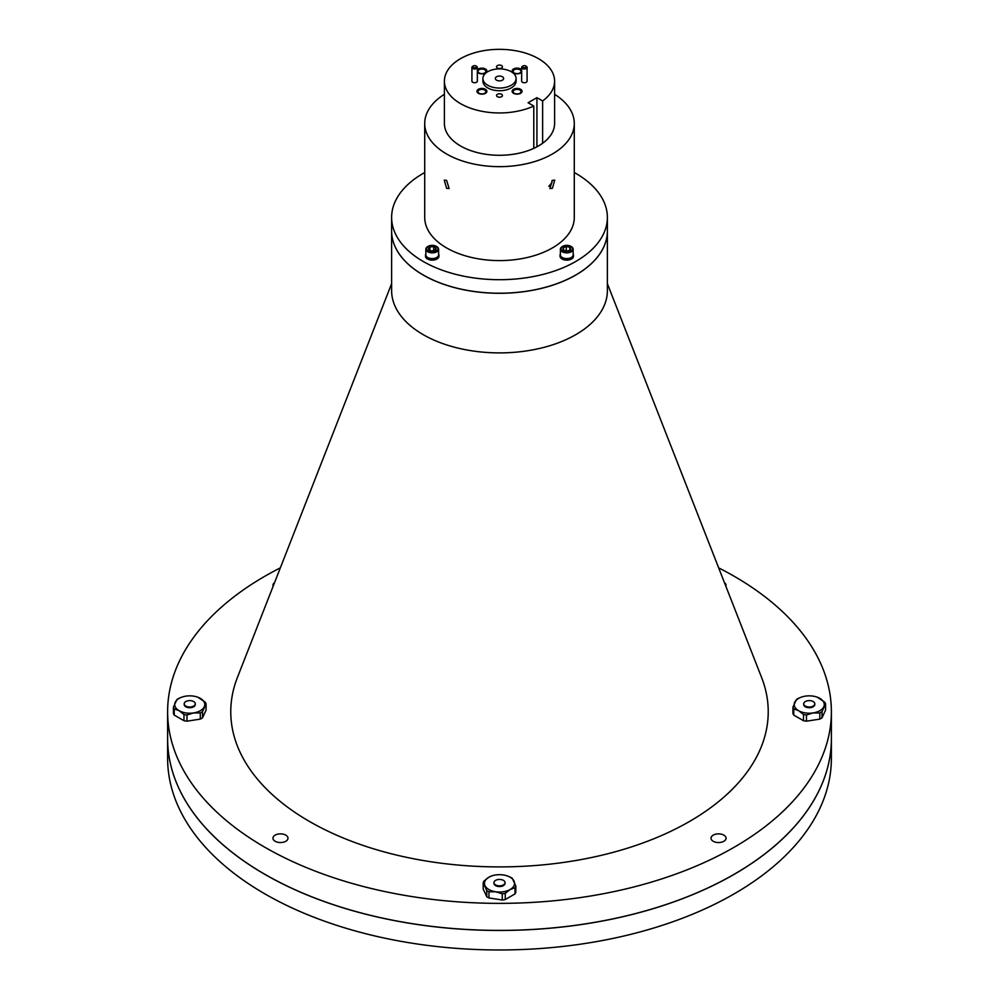<?xml version="1.0" encoding="UTF-8"?>
<svg xmlns="http://www.w3.org/2000/svg" width="999" height="999" viewBox="0 0 999 999"><rect width="100%" height="100%" fill="white"/><g stroke="black" fill="none" stroke-linecap="round" stroke-linejoin="round"><path stroke-width="1.5" d="M548.826 186.338L551.923 182.642L551.923 180.669M805.344 706.068A5.532 3.197 0 0 0 811.375 706.755A5.532 3.197 0 0 0 814.797 703.808A5.532 3.197 0 0 0 813.174 701.548A5.532 3.197 0 0 0 807.13 700.848A5.532 3.197 0 0 0 803.72 703.808A5.532 3.197 0 0 0 805.344 706.068M803.758 704.17A5.532 3.197 0 0 0 803.72 704.532A5.532 3.197 0 0 0 805.344 706.793A5.532 3.197 0 0 0 811.375 707.479A5.532 3.197 0 0 0 814.797 704.532A5.532 3.197 0 0 0 814.759 704.17M800.973 697.277L798.701 698.201A16.546 9.553 180 0 0 796.503 699.462L792.931 707.155L792.931 713.348A16.546 9.553 0 0 0 793.743 715.084L803.496 720.716A16.546 9.553 0 0 0 806.48 721.178L806.48 714.984L813.149 712.924L819.817 712.924L819.817 719.118A16.546 9.553 0 0 0 822.002 717.844L822.002 711.65L825.574 703.958L825.574 710.152L822.002 717.844M806.48 721.178L819.817 719.118M825.574 703.958A16.546 9.553 180 0 0 824.774 702.235L817.357 697.215A15.047 8.691 0 0 0 805.356 696.141A15.047 8.691 0 0 0 801.161 697.215A15.047 8.691 0 0 0 794.717 702.285A15.047 8.691 0 0 0 798.613 710.676L803.496 714.522L803.496 720.716M793.743 715.084L793.743 708.89L798.613 710.676A15.047 8.691 0 0 0 813.149 712.924A15.047 8.691 0 0 0 823.788 706.78A15.047 8.691 0 0 0 819.892 698.388A15.047 8.691 0 0 0 817.357 697.215M793.743 708.89A16.546 9.553 180 0 1 792.931 707.155M822.002 711.65A16.546 9.553 180 0 1 819.817 712.924M806.48 714.984A16.546 9.553 180 0 1 803.496 714.522M193.656 701.548A5.532 3.197 -0 0 0 187.625 700.848A5.532 3.197 -0 0 0 184.203 703.808A5.532 3.197 -0 0 0 185.826 706.068A5.532 3.197 -0 0 0 191.87 706.755A5.532 3.197 -0 0 0 195.28 703.808A5.532 3.197 -0 0 0 193.656 701.548M184.241 704.17A5.532 3.197 -0 0 0 184.203 704.532A5.532 3.197 -0 0 0 185.826 706.793A5.532 3.197 -0 0 0 191.87 707.479A5.532 3.197 -0 0 0 195.28 704.532A5.532 3.197 -0 0 0 195.242 704.17M181.468 697.277L179.183 698.201A16.546 9.553 180 0 0 176.998 699.462L173.426 707.155L173.426 713.348A16.546 9.553 -0 0 0 174.226 715.084L174.226 708.89L179.108 710.676L183.978 714.522L183.978 720.716A16.546 9.553 -0 0 0 186.975 721.178L186.975 714.984L193.644 712.924L200.3 712.924L200.3 719.118A16.546 9.553 -0 0 0 202.497 717.844L202.497 711.65L206.069 703.958L206.069 710.152L202.497 717.844M174.226 715.084L183.978 720.716M186.975 721.178L200.3 719.118M206.069 703.958A16.546 9.553 180 0 0 205.257 702.235L197.839 697.215A15.047 8.691 -0 0 0 185.851 696.141A15.047 8.691 -0 0 0 181.643 697.215A15.047 8.691 -0 0 0 175.212 702.285A15.047 8.691 -0 0 0 179.108 710.676A15.047 8.691 -0 0 0 193.644 712.924A15.047 8.691 -0 0 0 204.283 706.78A15.047 8.691 -0 0 0 200.387 698.388A15.047 8.691 -0 0 0 197.839 697.215M202.497 711.65A16.546 9.553 180 0 1 200.3 712.924M186.975 714.984A16.546 9.553 180 0 1 183.978 714.522M174.226 708.89A16.546 9.553 180 0 1 173.426 707.155M495.579 880.381A5.532 3.197 0 0 0 493.968 882.641A5.532 3.197 0 0 0 497.377 885.601A5.532 3.197 0 0 0 503.421 884.902A5.532 3.197 0 0 0 505.032 882.641A5.532 3.197 0 0 0 501.623 879.682A5.532 3.197 0 0 0 495.579 880.381M493.993 883.004A5.532 3.197 0 0 0 493.968 883.366A5.532 3.197 0 0 0 497.377 886.313A5.532 3.197 0 0 0 503.421 885.626A5.532 3.197 0 0 0 505.032 883.366A5.532 3.197 0 0 0 505.007 883.004M483.179 882.791L486.75 890.496L486.75 896.69A16.546 9.553 0 0 0 488.948 897.951L488.948 891.757L495.604 891.757L502.272 893.818L502.272 900.012A16.546 9.553 0 0 0 505.257 899.55L505.257 893.356L510.139 889.51L515.022 887.724L515.022 893.918A16.546 9.553 0 0 0 515.821 892.194L515.821 885.988L512.25 878.296A16.546 9.553 180 0 0 510.052 877.035L507.604 876.048A15.047 8.691 0 0 0 503.396 874.974A15.047 8.691 0 0 0 491.396 876.048A15.047 8.691 0 0 0 488.861 877.222L483.978 881.068A16.546 9.553 180 0 0 483.179 882.791L483.179 888.998L486.75 896.69M488.948 897.951L502.272 900.012M505.257 899.55L515.022 893.918M491.396 876.048L488.861 877.222A15.047 8.691 0 0 0 484.965 885.614A15.047 8.691 0 0 0 495.604 891.757A15.047 8.691 0 0 0 510.139 889.51A15.047 8.691 0 0 0 514.035 881.118A15.047 8.691 0 0 0 507.604 876.048M515.821 885.988A16.546 9.553 180 0 1 515.022 887.724M505.257 893.356A16.546 9.553 180 0 1 502.272 893.818M488.948 891.757A16.546 9.553 180 0 1 486.75 890.496M275.15 835.139A7.517 4.346 180 0 1 283.354 834.202A7.517 4.346 180 0 1 287.987 838.211A7.517 4.346 180 0 1 285.789 841.283A7.517 4.346 180 0 1 277.597 842.219A7.517 4.346 180 0 1 272.952 838.211A7.517 4.346 180 0 1 275.15 835.139M713.211 841.283A7.517 4.346 180 0 1 711.013 838.211A7.517 4.346 180 0 1 715.646 834.202A7.517 4.346 180 0 1 723.85 835.139A7.517 4.346 180 0 1 726.048 838.211A7.517 4.346 180 0 1 721.403 842.219A7.517 4.346 180 0 1 713.211 841.283M446.615 180.382L449.113 188.536L446.615 188.324L444.243 180.107L446.615 180.382M552.385 180.382L554.757 180.107L552.385 188.324L549.887 188.536L552.385 180.382M476.56 66.309L475.924 65.946A1.836 1.061 0 0 0 473.339 65.946A1.836 1.061 0 0 0 473.339 67.445A1.836 1.061 0 0 0 475.924 67.445A1.836 1.061 0 0 0 475.924 65.946L476.56 66.309A2.722 1.573 180 0 1 477.347 67.42A2.722 1.573 180 0 1 475.674 68.869A2.722 1.573 180 0 1 472.702 68.531A2.722 1.573 180 0 1 471.915 67.42A2.722 1.573 180 0 1 472.702 66.309A2.722 1.573 180 0 1 473.076 66.121M471.915 67.42L471.915 81.144A2.722 1.573 0 0 0 472.702 82.255A2.722 1.573 0 0 0 475.674 82.592A2.722 1.573 0 0 0 477.347 81.144L477.347 67.42M526.298 66.309L525.661 65.946A1.836 1.061 0 0 0 523.076 65.946A1.836 1.061 0 0 0 523.076 67.445A1.836 1.061 0 0 0 525.661 67.445A1.836 1.061 0 0 0 525.661 65.946L526.298 66.309A2.722 1.573 180 0 1 527.085 67.42A2.722 1.573 180 0 1 525.412 68.869A2.722 1.573 180 0 1 522.44 68.531A2.722 1.573 180 0 1 521.653 67.42A2.722 1.573 180 0 1 522.44 66.309A2.722 1.573 180 0 1 522.814 66.121M521.653 67.42L521.653 81.144A2.722 1.573 0 0 0 522.44 82.255A2.722 1.573 0 0 0 525.412 82.592A2.722 1.573 0 0 0 527.085 81.144L527.085 67.42M520.591 89.273A4.958 2.86 0 0 0 515.184 88.661A4.958 2.86 0 0 0 512.125 91.296A4.958 2.86 0 0 0 513.586 93.319A4.958 2.86 0 0 0 518.981 93.943A4.958 2.86 0 0 0 522.04 91.296A4.958 2.86 0 0 0 520.591 89.273M522.027 91.483A4.958 2.86 0 0 0 520.591 89.635A4.958 2.86 0 0 0 515.334 88.986A4.958 2.86 0 0 0 512.137 91.483M477.347 72.115A4.958 2.86 0 0 0 478.409 73.014A4.958 2.86 0 0 0 483.816 73.639A4.958 2.86 0 0 0 486.875 70.991A4.958 2.86 0 0 0 485.414 68.968A4.958 2.86 0 0 0 477.347 69.88M486.863 71.179A4.958 2.86 0 0 0 485.414 69.331A4.958 2.86 0 0 0 477.347 70.242M521.653 69.88A4.958 2.86 0 0 0 520.591 68.968A4.958 2.86 0 0 0 515.184 68.344A4.958 2.86 0 0 0 512.125 70.991A4.958 2.86 0 0 0 513.586 73.014A4.958 2.86 0 0 0 521.653 72.115M521.653 70.242A4.958 2.86 0 0 0 520.591 69.331A4.958 2.86 0 0 0 515.334 68.681A4.958 2.86 0 0 0 512.137 71.179M485.414 89.273A4.958 2.86 0 0 0 480.019 88.661A4.958 2.86 0 0 0 476.96 91.296A4.958 2.86 0 0 0 478.409 93.319A4.958 2.86 0 0 0 483.816 93.943A4.958 2.86 0 0 0 486.875 91.296A4.958 2.86 0 0 0 485.414 89.273M486.863 91.483A4.958 2.86 0 0 0 485.414 89.635A4.958 2.86 0 0 0 480.169 88.986A4.958 2.86 0 0 0 476.973 91.483M501.598 94.293A2.96 1.711 0 0 0 498.364 93.918A2.96 1.711 0 0 0 496.54 95.504A2.96 1.711 0 0 0 497.402 96.716A2.96 1.711 0 0 0 500.636 97.09A2.96 1.711 0 0 0 502.46 95.504A2.96 1.711 0 0 0 501.598 94.293M501.598 65.584A2.96 1.711 0 0 0 498.364 65.21A2.96 1.711 0 0 0 496.54 66.783A2.96 1.711 0 0 0 497.402 67.994A2.96 1.711 0 0 0 500.636 68.369A2.96 1.711 0 0 0 502.46 66.783A2.96 1.711 0 0 0 501.598 65.584M487.762 85.252A16.596 9.578 0 0 0 505.856 87.325A16.596 9.578 0 0 0 516.096 78.471A16.596 9.578 0 0 0 511.238 71.703A16.596 9.578 0 0 0 493.144 69.618A16.596 9.578 0 0 0 482.904 78.471A16.596 9.578 0 0 0 487.762 85.252M482.904 78.471L482.904 81.144A16.596 9.578 0 0 0 487.762 87.924A16.596 9.578 0 0 0 505.856 89.997A16.596 9.578 0 0 0 516.096 81.144L516.096 78.471M519.867 90.047A3.934 2.273 0 0 0 515.584 89.56A3.934 2.273 0 0 0 513.149 91.658A3.934 2.273 0 0 0 514.298 93.269A3.934 2.273 0 0 0 518.593 93.756A3.934 2.273 0 0 0 521.028 91.658A3.934 2.273 0 0 0 519.867 90.047M484.702 69.743A3.934 2.273 0 0 0 480.407 69.256A3.934 2.273 0 0 0 477.972 71.354A3.934 2.273 0 0 0 479.133 72.964A3.934 2.273 0 0 0 483.416 73.451A3.934 2.273 0 0 0 485.851 71.354A3.934 2.273 0 0 0 484.702 69.743M519.867 69.743A3.934 2.273 0 0 0 515.584 69.256A3.934 2.273 0 0 0 513.149 71.354A3.934 2.273 0 0 0 514.298 72.964A3.934 2.273 0 0 0 518.593 73.451A3.934 2.273 0 0 0 521.028 71.354A3.934 2.273 0 0 0 519.867 69.743M484.702 90.047A3.934 2.273 0 0 0 480.407 89.56A3.934 2.273 0 0 0 477.972 91.658A3.934 2.273 0 0 0 479.133 93.269A3.934 2.273 0 0 0 483.416 93.756A3.934 2.273 0 0 0 485.851 91.658A3.934 2.273 0 0 0 484.702 90.047M502.447 76.773A4.158 2.398 0 0 0 497.914 76.249A4.158 2.398 0 0 0 495.342 78.471A4.158 2.398 0 0 0 496.553 80.17A4.158 2.398 0 0 0 501.086 80.694A4.158 2.398 0 0 0 503.658 78.471A4.158 2.398 0 0 0 502.447 76.773M554.595 81.144L554.595 123.476A55.095 31.806 180 0 1 542.619 143.269L542.619 100.949A55.095 31.806 -0 0 0 554.595 81.144A55.095 31.806 -0 0 0 538.461 58.654A55.095 31.806 -0 0 0 478.421 51.761A55.095 31.806 -0 0 0 444.405 81.144A55.095 31.806 -0 0 0 460.539 103.634A55.095 31.806 -0 0 0 533.791 106.044L533.791 148.364A55.095 31.806 0 0 0 542.619 143.269M533.791 148.364A55.095 31.806 180 0 1 460.539 145.966A55.095 31.806 180 0 1 444.405 123.476L444.405 81.144M391.62 230.994A107.88 62.288 -0 0 0 423.214 275.037A107.88 62.288 -0 0 0 540.784 288.549A107.88 62.288 -0 0 0 607.38 230.994L607.38 290.609A107.88 62.288 -0 0 1 540.784 348.164A107.88 62.288 -0 0 1 423.214 334.653A107.88 62.288 -0 0 1 391.62 290.609L391.62 230.994A107.88 62.288 -0 0 1 391.62 230.969A107.88 62.288 -0 0 0 423.214 274.975A107.88 62.288 -0 0 0 540.784 288.474A107.88 62.288 -0 0 0 607.38 230.931L607.38 217.42A107.88 62.288 -0 0 0 575.786 173.376A107.88 62.288 -0 0 0 574.288 172.527M424.712 172.527A107.88 62.288 -0 0 0 391.62 217.42A107.88 62.288 -0 0 0 423.214 261.463A107.88 62.288 -0 0 0 540.784 274.962A107.88 62.288 -0 0 0 607.38 217.42M391.62 283.666L237.387 677.547A268.731 155.145 -0 0 0 309.478 821.465A268.731 155.145 -0 0 0 629.245 847.627A268.731 155.145 -0 0 0 761.613 677.547L607.38 283.666M280.332 567.869A331.88 191.608 -0 0 0 167.62 711.75L167.62 738.785A331.88 191.608 -0 0 0 264.822 874.275A331.88 191.608 -0 0 0 626.51 915.808A331.88 191.608 -0 0 0 831.38 738.785L831.38 711.75A331.88 191.608 -0 0 0 734.178 576.261A331.88 191.608 -0 0 0 718.668 567.869M167.62 711.75A331.88 191.608 -0 0 0 264.822 847.239A331.88 191.608 -0 0 0 626.51 888.773A331.88 191.608 -0 0 0 831.38 711.75M264.822 893.855A331.88 191.608 -0 0 0 626.51 935.389A331.88 191.608 -0 0 0 831.38 758.366L831.38 738.848A331.88 191.608 -0 0 0 831.38 738.81A331.88 191.608 -0 0 1 626.51 915.871A331.88 191.608 -0 0 1 264.822 874.337A331.88 191.608 -0 0 1 167.62 738.848A331.88 191.608 -0 0 0 167.62 738.848L167.62 758.366A331.88 191.608 -0 0 0 264.822 893.855M444.405 94.281A74.788 43.182 0 0 0 424.712 123.476L424.712 217.42A74.788 43.182 -0 0 0 446.615 247.939A74.788 43.182 -0 0 0 528.121 257.305A74.788 43.182 -0 0 0 574.288 217.42L574.288 123.476A74.788 43.182 0 0 0 554.595 94.281M424.712 123.476A74.788 43.182 0 0 0 446.615 154.008A74.788 43.182 0 0 0 528.121 163.361A74.788 43.182 0 0 0 574.288 123.476M724.45 582.617A7.517 4.346 180 0 1 726.048 585.302A7.517 4.346 180 0 1 725.873 586.251M273.127 586.251A7.517 4.346 180 0 1 272.952 585.302A7.517 4.346 180 0 1 274.55 582.617M536.925 146.816L536.925 97.652L542.619 100.949M536.925 97.652L528.096 102.747L533.791 106.044M573.151 253.946A6.718 3.884 180 0 1 573.488 255.17L573.488 256.256A6.718 3.884 180 0 1 564.21 259.84A6.718 3.884 180 0 1 560.052 256.256L560.052 255.17A6.718 3.884 180 0 1 560.402 253.946M573.488 255.17A6.718 3.884 180 0 1 564.21 258.753A6.718 3.884 180 0 1 560.052 255.17M562.387 257.58A6.056 3.496 -0 0 0 562.487 257.642A6.056 3.496 -0 0 0 571.053 257.642A6.056 3.496 -0 0 0 571.166 257.58M571.041 246.453A6.369 3.684 180 0 1 571.278 246.591A6.369 3.684 180 0 1 573.151 249.188L573.151 254.907A6.369 3.684 180 0 1 572.664 256.318A6.369 3.684 180 0 1 571.278 257.517A6.369 3.684 180 0 1 564.335 258.304A6.369 3.684 180 0 1 562.262 257.517A6.369 3.684 180 0 1 560.402 254.907L560.402 249.188A6.369 3.684 180 0 1 562.262 246.591A6.369 3.684 180 0 1 562.499 246.453M573.151 249.188A6.369 3.684 180 0 1 564.335 252.585A6.369 3.684 180 0 1 560.402 249.188M564.585 251.723A5.732 3.309 180 0 1 562.724 246.328A5.732 3.309 180 0 1 568.968 245.604A5.732 3.309 180 0 1 570.829 246.328A5.732 3.309 180 0 1 571.54 250.512A5.732 3.309 180 0 1 564.585 251.723M569.305 250.324L570.317 249.513L569.817 247.315L566.271 246.478A3.834 2.21 180 0 1 568.244 246.628A3.834 2.21 180 0 1 569.817 247.315A3.834 2.21 180 0 1 570.317 249.513A3.834 2.21 180 0 1 569.48 250.237A3.834 2.21 180 0 1 567.27 250.861A3.834 2.21 180 0 1 564.06 250.237A3.834 2.21 180 0 1 563.736 250.012A3.834 2.21 180 0 1 563.236 247.827A3.834 2.21 180 0 1 566.271 246.478L563.236 247.827L563.736 250.012M569.817 249.962L569.817 247.315M567.519 250.836L566.271 250.537L566.271 246.478M438.598 253.946A6.718 3.884 180 0 1 438.948 255.17L438.948 256.256A6.718 3.884 180 0 1 438.436 257.742A6.718 3.884 180 0 1 430.919 260.052A6.718 3.884 180 0 1 425.512 256.256L425.512 255.17A6.718 3.884 180 0 1 425.849 253.946M438.948 255.17A6.718 3.884 180 0 1 438.436 256.656A6.718 3.884 180 0 1 430.919 258.978A6.718 3.884 180 0 1 425.512 255.17M427.834 257.58A6.056 3.496 -0 0 0 427.947 257.642A6.056 3.496 -0 0 0 429.907 258.404A6.056 3.496 -0 0 0 436.513 257.642A6.056 3.496 -0 0 0 436.613 257.58M436.501 246.453A6.369 3.684 180 0 1 436.738 246.591A6.369 3.684 180 0 1 438.598 249.188L438.598 254.907A6.369 3.684 180 0 1 438.111 256.318A6.369 3.684 180 0 1 436.738 257.517A6.369 3.684 180 0 1 429.795 258.304A6.369 3.684 180 0 1 427.722 257.517A6.369 3.684 180 0 1 425.849 254.907L425.849 249.188A6.369 3.684 180 0 1 426.336 247.777A6.369 3.684 180 0 1 427.722 246.591A6.369 3.684 180 0 1 427.959 246.453M438.598 249.188A6.369 3.684 180 0 1 438.111 250.599A6.369 3.684 180 0 1 430.981 252.797A6.369 3.684 180 0 1 425.849 249.188M426.923 247.402A5.732 3.309 180 0 1 428.171 246.328A5.732 3.309 180 0 1 436.276 246.328A5.732 3.309 180 0 1 437.525 249.937A5.732 3.309 180 0 1 430.032 251.723A5.732 3.309 180 0 1 426.923 247.402M434.565 250.424L436.026 248.376A3.834 2.21 180 0 1 435.764 249.513A3.834 2.21 180 0 1 434.94 250.237A3.834 2.21 180 0 1 434.565 250.424A3.834 2.21 180 0 1 430.756 250.712A3.834 2.21 180 0 1 429.52 250.237A3.834 2.21 180 0 1 428.421 248.951A3.834 2.21 180 0 1 429.895 246.915A3.834 2.21 180 0 1 433.691 246.628A3.834 2.21 180 0 1 436.026 248.376L433.691 246.628L429.895 246.915L428.421 248.951L429.408 250.1M429.895 250.424L429.895 246.915M433.691 246.628L433.691 250.687L431.58 250.849M814.797 703.808L814.797 704.532M803.72 703.808L803.72 704.532M184.203 703.808L184.203 704.532M195.28 703.808L195.28 704.532M493.968 882.641L493.968 883.366M505.032 882.641L505.032 883.366M391.62 230.931L391.62 217.42M523.076 65.946L522.44 66.309M473.339 65.946L472.702 66.309"/></g></svg>
